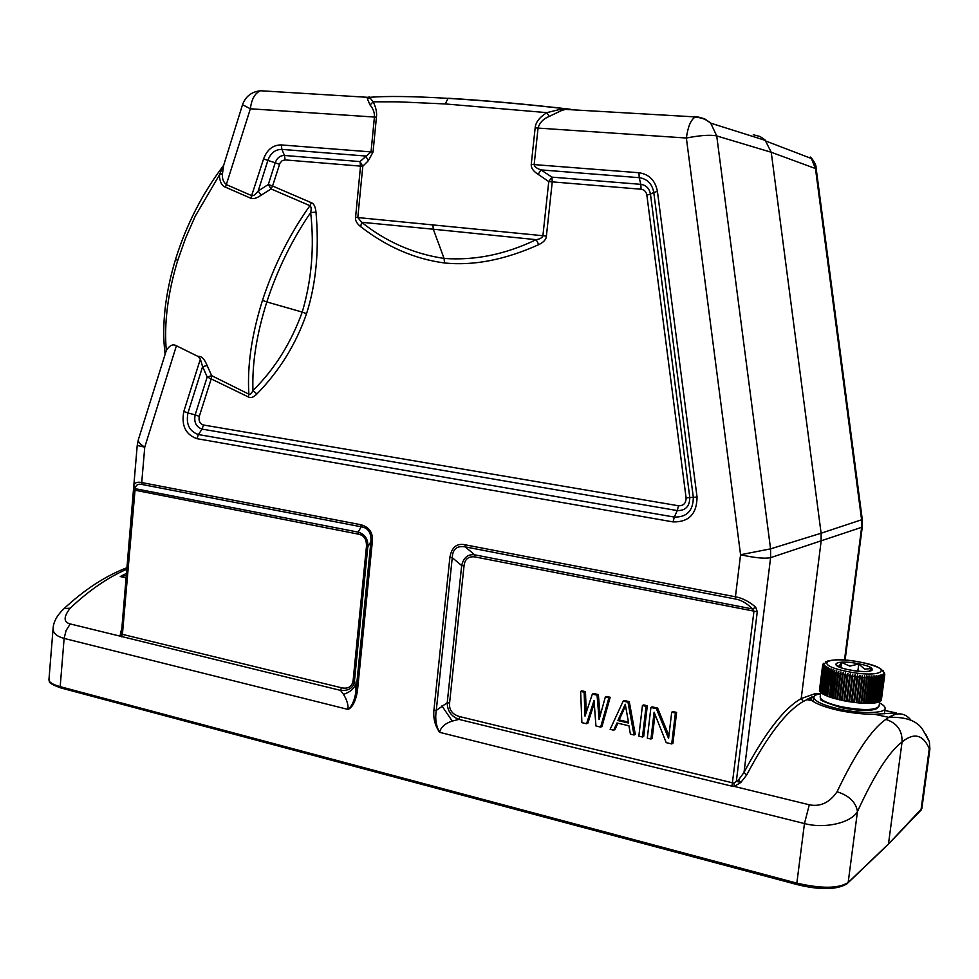 <?xml version="1.0" encoding="UTF-8"?>
<svg xmlns="http://www.w3.org/2000/svg" width="979" height="979" viewBox="0 0 979 979"><rect width="100%" height="100%" fill="white"/><g stroke="black" fill="none" stroke-linecap="round" stroke-linejoin="round"><path stroke-width="1.47" d="M879.46 702.934C883.376 704.929 885.261 706.752 885.114 708.417C885.224 713.495 860.994 713.936 839.492 709.102C822.911 705.21 814.369 701.245 813.855 697.219C814.136 695.592 816.376 694.417 820.573 693.707M831.244 697.415L829.36 696.926L833.007 669.624L832.089 671.386L829.372 696.779M822.764 664.594L823.535 663.297L822.666 665.573L823.645 664.3L822.849 666.099L823.988 664.851L823.596 667.066L824.514 665.402L824.281 667.654L825.224 665.989L824.526 667.837L825.162 668.265L826.105 666.577L825.456 668.449L826.215 668.877L827.157 667.188L826.557 669.061L827.439 669.501L828.393 667.8L827.83 669.685L828.834 670.138L829.776 668.412L829.274 670.321L830.388 670.762L831.318 669.024L830.865 670.945L832.089 671.386M830.657 697.378L833.924 671.998L834.83 670.223L834.487 672.181L835.882 672.597L836.776 670.811L836.482 672.781L837.963 673.185L838.819 671.386L838.599 673.356L840.141 673.748L840.973 671.937L840.802 673.919L842.417 674.298L843.213 672.451L843.09 674.445L844.755 674.812L845.513 672.952L845.452 674.947L847.153 675.29L847.875 673.417L847.875 675.424L849.601 675.743L850.274 673.858L850.323 675.865L852.073 676.159L852.697 674.25L852.795 676.269L854.557 676.526L855.132 674.617L855.279 676.624L857.029 676.856L857.555 674.935L857.751 676.942L859.489 677.138L859.954 675.204L860.198 677.223L861.912 677.382L862.315 675.437L862.609 677.444L864.273 677.578L864.628 675.62L864.959 677.627L866.574 677.713L866.868 675.743L867.235 677.749L868.789 677.811L869.034 675.828L869.425 677.835L870.906 677.86L871.09 675.865L871.506 677.86L872.913 677.847L873.048 675.853L873.488 677.835L874.798 677.786L874.871 675.791L875.324 677.762L876.548 677.676L876.56 675.681L877.037 677.639L878.151 677.529L878.114 675.522L878.591 677.468L879.607 677.321L879.509 675.314L879.999 677.248L880.88 677.064L880.745 675.069L881.222 676.991L881.993 676.77L881.798 674.776L882.287 676.673L882.691 674.433L883.156 676.33L883.388 674.066L884.221 675.632L883.915 673.65L884.355 675.51L884.38 672.72L884.783 674.555M836.421 665.426L836.531 664.533M836.47 665.475L836.592 664.557M825.432 662.281L825.505 661.669M822.641 665.279L819.484 690.452M822.666 665.573L819.656 691.027M822.849 666.099L820.023 691.615M823.217 666.662L820.378 692.19L823.596 667.066M823.78 667.237L820.561 692.373L821.32 692.863M824.526 667.837L821.308 693.01L822.25 693.511M825.456 668.449L822.225 693.646L823.339 694.16M826.557 669.061L823.327 694.307L824.612 694.821M827.83 669.685L824.599 694.955L826.043 695.482M829.274 670.321L826.031 695.616L827.634 696.13M830.865 670.945L827.622 696.277L828.834 696.73M834.487 672.181L831.22 697.562L833.239 698.027M836.482 672.781L833.215 698.186L847.019 701.38L858.583 702.91L861.912 677.382M868.789 677.811L865.46 703.326L858.583 702.91M865.473 703.167L867.578 703.35L870.906 677.86M867.59 703.203L869.585 703.326L872.913 677.847M869.597 703.179L871.469 703.252L874.798 677.786M876.548 677.676L873.219 703.13L871.481 703.106M873.231 702.983L874.822 702.946L878.151 677.529M874.834 702.812L876.266 702.714L879.607 677.321M876.291 702.579L877.551 702.445L880.88 677.064M877.563 702.298L878.665 702.114L881.993 676.77M878.677 701.98L879.595 701.747L882.923 676.428M820.732 692.532L820.157 696.938C820.598 700.279 827.671 703.546 841.389 706.74C862.842 710.644 875.397 710.448 879.032 706.189L883.67 676.048M880.366 701.197L884.221 675.632M880.929 700.744L884.588 675.18M881.296 700.254L884.759 674.702M819.447 690.44L822.641 665.414M819.57 691.003L822.776 665.94M819.876 691.59L823.082 666.491M821.063 692.814L824.281 667.654M821.932 693.462L825.162 668.265M822.984 694.111L826.215 668.877M824.208 694.772L827.439 669.501M825.591 695.42L828.834 670.138M827.145 696.081L830.388 670.762M832.615 698.003L835.882 672.597M834.695 698.614L837.963 673.185M835.32 698.627L838.819 671.386M835.32 698.786L838.599 673.356M836.861 699.202L840.141 673.748M837.461 699.19L840.973 671.937M837.522 699.373L840.802 673.919M839.125 699.765L842.417 674.298M839.688 699.74L843.213 672.451M839.811 699.924L843.09 674.445M841.463 700.291L844.755 674.812M841.989 700.254L845.513 672.952M842.16 700.438L845.452 674.947M843.861 700.793L847.153 675.29M844.339 700.744L847.875 673.417M844.571 700.927L847.875 675.424M846.297 701.245L849.601 675.743M846.737 701.184L850.274 673.858M847.019 701.38L850.323 675.865M848.769 701.674L852.073 676.159M849.148 701.588L852.697 674.25M849.491 701.784L852.795 676.269M851.24 702.053L854.557 676.526M851.583 701.955L855.132 674.617M851.963 702.151L855.279 676.624M853.712 702.384L857.029 676.856M854.006 702.273L857.555 674.935M854.434 702.481L857.751 676.942M856.172 702.677L859.489 677.138M856.392 702.555L859.954 675.204M856.882 702.751L860.198 677.223M858.754 702.775L862.315 675.437M859.281 702.971L862.609 677.444M860.945 703.106L864.273 677.578M861.067 702.959L864.628 675.62M861.63 703.142L864.959 677.627M863.245 703.24L866.574 677.713M863.307 703.081L866.868 675.743M863.906 703.265L867.235 677.749M866.085 703.338L869.425 677.835M868.177 703.35L871.506 677.86M870.147 703.314L873.488 677.835M871.995 703.228L875.324 677.762M873.696 703.081L877.037 677.639M875.263 702.885L878.591 677.468M876.658 702.641L879.999 677.248M877.894 702.347L881.222 676.991M878.958 702.016L882.287 676.673M879.827 701.637L883.156 676.33M880.525 701.209L883.853 675.938M881.027 700.756L884.355 675.51M881.345 700.254L884.661 675.045M882.997 671.19L883.082 670.566M850.2 670.04L848.242 669.648M869.511 671.239L872.081 670.138C869.193 672.108 861.483 671.998 848.94 669.795C872.142 674.751 882.165 668.339 858.962 663.848C836.531 659.038 825.53 665.12 848.928 669.807C841.646 668.29 837.29 666.552 835.846 664.606L838.819 666.809M837.755 665.671L838.709 666.723L841.536 662.416L849.784 666.112L858.767 664.031L857.837 671.166M841.536 662.416L840.875 667.617M864.849 671.557L867.235 671.484M871.163 669.905L871.041 670.86M869.756 670.799L871.347 668.51L864.653 669.159L858.767 664.031M133.658 489.941L358.412 534.142C364.041 535.305 366.709 539.405 366.452 546.466L353.186 679.842C352.403 686.548 348.5 689.192 341.475 687.772L340.545 690.391C349.185 691.027 353.847 687.711 354.52 680.429L355.316 684.957C353.615 689.143 349.687 692.275 343.519 694.368L340.545 690.391L120.148 636.154L121.8 633.915L122.412 634.343L135.163 488.68L133.768 486C134.343 482.757 136.999 481.607 141.722 482.561L144.757 447.146C140.242 444.307 138.088 441.884 138.296 439.865L137.219 445.445L144.757 447.146L176.404 345.771C172.904 343.751 169.538 345.33 166.308 350.519C163.97 323.388 167.739 293.467 177.615 260.769L185.582 238.142L195.237 216.188L219.32 175.119C219.798 181.947 221.854 185.973 225.5 187.185L250.783 198.235L263.596 158.879C267.071 149.579 272.97 144.929 281.291 144.929L371.029 151.904L360.003 161.596L362.793 166.259L368.361 160.678L365.718 156.028L281.891 149.395L284.497 155.477L360.003 161.596L360.529 166.124L362.793 166.259L357.812 217.534L361.643 222.294L360.651 226.638C356.772 223.518 355.083 220.422 355.573 217.338L360.529 166.124L285.109 159.907L284.497 155.477C280.141 155.465 277.045 157.888 275.221 162.759L267.867 160.434L258.187 191.015C255.568 194.442 253.488 196.02 251.946 195.751L226.663 184.737C223.334 182.363 221.939 178.594 222.502 173.418L223.701 165.231M309.927 205.688L311.408 202.739C313.855 203.534 315.385 206.679 315.997 212.162C319.301 249.718 316.156 283.555 306.549 313.672C296.013 344.143 279.456 370.919 256.902 393.986C253.5 397.339 250.685 398.355 248.47 397.009L207.193 376.976L195.164 414.851L199.288 416.369L211.329 378.506L211.697 375.679L207.193 376.976L202.604 366.635L207.144 365.571C204.452 358.877 201.368 355.818 197.917 356.393L176.404 345.771M746.708 774.964L744.016 772.419L738.631 779.786L736.343 781.352L740.834 782.466L746.708 774.964C767.536 735.608 786.394 711.121 803.269 701.478L801.201 698.565L821.124 541.326L821.112 533.225L770.571 548.864L716.726 135.934L710.717 123.158L704.647 118.814L698.529 117.101L565.36 109.391L561.334 110.639L559.486 109.526L546.857 112.646C539.527 117.247 535.623 122.314 535.158 127.833L531.254 164.325C530.961 167.923 533.261 171.264 538.156 174.348L540.946 169.893L551.936 177.138L552.254 181.923L546.392 236.086C546.245 239.378 543.724 242.217 538.793 244.615C504.993 259.839 473.567 265.958 444.527 262.972C414.802 259.056 386.84 246.953 360.651 226.638M540.946 169.893C536.59 168.376 534.326 166.601 534.155 164.594L638.981 172.745L639.189 177.676L540.946 169.893M738.631 779.786L740.834 782.466L734.262 786.418L809.303 804.787C820.378 806.977 829.629 802.633 837.069 791.754C849.136 795.621 855.927 802.217 857.469 811.542C874.161 775.074 889.03 751.86 902.063 741.935L888.479 843.959L848.169 882.495L857.469 811.542C851.106 822.862 824.967 829.054 804.457 823.559L439.608 732.329C435.043 725.72 433.146 718.329 433.93 710.167L449.887 557.394C451.662 547.261 456.716 543.051 465.037 544.777L735.437 596.798L740.565 554.738C754.674 557.859 764.685 558.838 770.608 557.663L744.016 772.419C765.076 732.806 784.142 708.184 801.201 698.565L815.005 693.695L819.313 693.94M357.384 691.504C355.463 701.686 352.342 707.658 348.01 709.42C352.097 706.116 354.777 699.948 356.038 690.905L357.384 691.504L372.289 542.097C373.293 532.98 369.511 527.192 360.933 524.744L361.202 526.788L358.155 532.123C365.118 534.326 368.337 539.258 367.798 546.906L370.919 541.644C371.42 532.809 368.19 527.852 361.202 526.788L142.09 484.495L141.722 482.561L360.933 524.744M200.365 359.085L183.819 411.449L187.944 412.967L202.604 366.635L200.365 359.085L197.917 356.393M439.608 732.329C436.059 725.904 434.945 718.61 436.267 710.46L447.232 702.738C447.354 710.962 451.258 716.506 458.918 719.369L452.249 721.095C445.053 723.42 440.831 727.164 439.608 732.329M433.93 710.167L436.267 710.46L452.261 557.675L461.672 565.568C463.581 557.553 467.913 553.967 474.668 554.824L465.245 546.869C456.936 545.523 452.604 549.133 452.261 557.675L449.887 557.394M474.864 556.904L474.668 554.824L752.655 608.999L755.653 607.102L757.269 611.777L474.864 556.904C468.403 556.158 464.792 559.144 464.034 565.85L449.581 703.032C448.933 709.959 452.347 714.499 459.824 716.64L733.956 783.163L734.262 786.418L731.962 786.198L753.928 611.447L752.655 608.999C746.781 603.248 741.054 599.931 735.474 599.026L465.245 546.869L465.037 544.777M755.653 607.102C749.021 601.461 742.278 598.022 735.437 596.798L735.474 599.026M765.627 140.486L710.717 123.158C706.177 119.242 700.878 117.296 694.809 117.309C690.697 120.074 687.882 126.989 686.365 138.027C700.242 135.322 710.362 134.625 716.726 135.934L771.232 152.259L815.47 168.547L816.045 167.593L862.279 519.543L821.112 533.225L771.232 152.259L764.929 139.789L759.985 136.473L753.267 134.772M862.279 519.543L862.303 526.751L861.63 527.326L770.608 557.663L770.571 548.864L740.565 554.738L686.365 138.027L538.058 128.09C539.564 122.718 543.284 118.838 549.231 116.415L546.857 112.646L445.261 103.945L448.003 98.365L448.994 98.292C486.306 100.568 526.078 104.141 568.309 108.999M559.486 109.526L566.694 108.926C524.695 104.104 485.131 100.58 448.003 98.365C412.808 96.272 386.632 95.93 369.462 97.325L367.81 97.313L369.34 96.994L373.121 101.804L398.172 101.828L445.261 103.945M565.372 109.391L569.313 109.097M373.048 152.026L371.029 151.904L374.419 117.113C374.724 112.83 373.28 108.804 370.086 105.047L373.121 101.804C375.936 107.225 377.05 112.352 376.438 117.186L373.048 152.026L368.361 160.678M433.293 229.221L536.149 239.671C540.041 239.06 542.293 237.738 542.904 235.719L355.573 217.338M538.156 174.348L548.754 181.58L551.936 177.138L640.841 184.346L641.049 189.228L548.754 181.58L542.904 235.719L546.392 236.086M565.409 109.391L570.598 109.269M561.334 110.639L549.231 116.415M444.527 262.972L444.074 258.432L433.305 229.221L361.643 222.282C386.118 241.813 413.591 253.855 444.074 258.432C474.839 260.659 505.519 254.405 536.137 239.671L538.793 244.615M370.086 105.047L367.345 98.695L369.756 97.9M260.842 90.778L367.81 97.325L367.345 98.695M925.657 734.103L929.377 741.617L929.891 749.021L921.875 808.434L887.292 845.318M888.442 844.118L920.982 810.147L929.279 748.69C923.111 734.568 914.043 732.316 902.063 741.935C902.405 730.481 896.984 722.967 885.811 719.406L885.677 719.504C871.469 729.465 855.267 753.549 837.069 791.754M885.811 719.406L888.748 717.35L874.565 714.278C863.723 714.352 851.681 713.055 838.44 710.375C825.468 707.327 816.719 704.134 812.215 700.78L810.343 697.978L814.124 696.461M911.155 720.397C905.294 712.883 897.829 711.868 888.748 717.35C906.297 716.677 917.776 721.046 923.209 730.469L929.377 741.617L929.891 749.021M884.845 710.473L894.5 712.553M890.535 717.069L896.152 712.908L874.565 714.278M803.269 701.478L810.343 697.978M844.498 660.042L861.63 527.326L861.606 519.837L815.47 168.547L811.089 157.741L814.222 162.575M166.308 350.519L138.443 439.424M133.744 486.465L137.219 445.445M121.739 629.668L120.698 631.675L121.592 631.406M126.878 569.203C108.045 577.316 89.15 590.3 70.182 608.179C63.439 616.966 63.451 622.216 70.231 623.941L120.148 636.154L120.698 631.675L121.518 632.214M121.8 633.915L133.646 490.063M358.412 534.142L358.155 532.123L135.163 488.68C135.775 484.96 138.076 483.565 142.09 484.495M355.316 684.957L356.038 690.905L370.919 541.644L372.289 542.097M343.519 694.368C346.945 699.973 348.438 704.99 348.01 709.42L64.124 638.418L60.184 686.646L796.833 883.131L804.457 823.559L809.303 804.787M70.182 608.179L64.014 608.644C57.063 615.277 53.417 621.873 53.099 628.432C52.988 633.07 56.66 636.399 64.124 638.418L66.082 630.513L70.231 623.941M126.144 577.867L120.27 576.545L126.524 573.339M126.352 575.481L120.27 576.545M165.561 352.183L165.28 353.113M223.077 166.136L219.32 175.119L222.502 173.418M177.676 260.585L175.608 259.092C186.438 224.644 202.286 193.622 223.151 166.038L223.665 165.304M242.559 104.582L223.653 165.378M250.783 198.235C253.328 199.251 256.779 198.235 261.124 195.2L258.187 191.015L268.319 184.48L272.566 186.022L279.933 163.199L282.16 160.678L285.109 159.907M261.124 195.2L271.097 188.947L268.319 184.48L275.221 162.759L279.48 164.313M309.927 205.676C289.649 234.14 273.839 265.701 262.482 300.357L266.826 301.96C277.412 269.543 292.023 239.733 310.673 212.553C311.506 208.943 311.261 206.655 309.927 205.676L271.097 188.947L272.566 186.022L311.408 202.739M306.549 313.672L302.242 312.093C290.922 343.201 274.499 369.34 252.961 390.511C251.97 363.821 256.584 334.316 266.826 301.96L302.242 312.093C311.665 280.067 314.479 246.892 310.673 212.553L315.997 212.162M262.482 300.357C251.615 334.953 247.087 366.219 248.874 394.158C250.196 394.77 251.554 393.558 252.961 390.511L256.902 393.986M248.47 397.009L248.874 394.158L211.697 375.679L207.144 365.571M766.337 141.233L811.97 158.733C814.944 162.795 816.315 165.757 816.045 167.593L815.996 167.262M810.269 157.032L811.089 157.741M586.556 723.75L581.881 722.649L580.633 691.407L584.133 692.214L585.014 716.151L592.344 694.087L597.055 695.163L599.111 719.455L605.328 697.048L608.889 697.856L600.665 727.103L595.942 725.977L594.033 700.426L586.556 723.75L587.877 723.138L594.253 703.289M600.665 727.103L601.975 726.479L610.186 697.281L606.625 696.473L605.328 697.048M600.164 715.698L598.365 694.588L593.666 693.511L592.344 694.087M586.237 712.479L585.466 691.651L581.967 690.844L580.633 691.407M613.698 730.187L610.125 729.343L623.182 701.123L624.467 700.536L629.252 701.625L635.285 734.36L634.025 735.009L630.415 734.152L628.934 725.794L616.978 722.991L613.698 730.187L614.983 729.551L617.884 723.2M647.315 705.749L643.717 736.355L642.469 737.016L638.846 736.147L642.432 705.516L643.68 704.917L647.315 705.749L646.067 706.348L642.469 737.016M655.012 714.474L652.185 738.362L650.949 739.023L647.303 738.154L650.925 707.45L652.161 706.85L657.631 708.098L668.914 735.67M650.925 707.45L656.395 708.698L668.584 738.484L671.704 712.198L672.916 711.586L676.611 712.418L672.928 743.281L671.716 743.942L666.197 742.633L654.107 712.21L650.949 739.023M757.269 611.777L736.343 781.352L733.956 783.163M584.133 692.214L585.466 691.651M597.055 695.163L598.365 694.588M608.889 697.856L610.186 697.281M623.182 701.123L627.98 702.212L629.252 701.625M627.98 702.212L634.025 735.009M628.628 723.065L625.275 704.268L617.871 720.544L628.628 723.065M625.557 705.859L619.156 719.92L628.457 722.098M619.156 719.92L617.871 720.544M642.432 705.516L646.067 706.348M656.395 708.698L657.631 708.098M671.704 712.198L675.4 713.03L676.611 712.418M675.4 713.03L671.716 743.942M832.615 671.57L833.924 671.998M846.358 671.325C811.175 664.239 828.05 655.245 861.41 662.391C896.14 669.049 881.479 678.802 846.358 671.325M879.032 706.189L876.694 708.637C870.857 711.244 859.146 710.938 841.561 707.731C860.027 711.195 871.91 711.292 877.208 708.037M225.5 187.185L250.367 108.791L376.438 117.186M281.291 144.929L281.891 149.395C275.295 149.383 270.62 153.054 267.867 160.434L263.596 158.879M641.049 189.228C644.268 189.718 646.201 191.688 646.862 195.139L686.095 497.895C686.046 503.23 683.526 505.849 678.52 505.776L203.461 425.008C199.838 423.711 198.443 420.835 199.288 416.369M183.819 411.449C181.188 425.498 185.569 434.578 196.975 438.678L198.37 434.554C189.326 431.311 185.851 424.115 187.944 412.967L195.164 414.851C193.781 422.218 196.094 426.979 202.078 429.108L203.473 425.008M196.975 438.678L673.062 521.905L674.323 517.083L198.37 434.554L202.078 429.108L677.26 510.573L678.52 505.776M673.062 521.905C688.886 522.223 696.889 513.926 697.048 497.002L693.316 497.356C693.181 510.744 686.854 517.316 674.323 517.083L677.26 510.573C685.533 510.708 689.705 506.363 689.791 497.54L686.095 497.895M697.048 497.002L657.423 191.407L653.776 192.459L693.316 497.356L689.791 497.54L650.46 194.099L646.862 195.139M650.46 194.099C649.371 188.396 646.164 185.141 640.841 184.346L639.189 177.676C647.266 178.863 652.124 183.795 653.776 192.459L650.46 194.099M657.423 191.407C655.318 180.466 649.175 174.238 638.981 172.745M535.158 127.833L538.058 128.09L534.155 164.594L531.254 164.325M449.581 703.032L447.232 702.738L461.672 565.568L464.034 565.85M433.305 229.221L432.84 224.546M260.512 90.753C254.956 93.078 251.579 99.087 250.367 108.791L242.511 104.704C245.582 96.395 251.579 91.745 260.512 90.753M848.169 882.495L846.847 883.964C836.347 889.911 819.778 890.119 797.126 884.6L796.833 883.131C821.601 888.81 838.722 888.602 848.169 882.495M60.6 687.87C45.205 682.082 50.59 681.69 48.95 679.659C48.938 682.241 52.682 684.566 60.184 686.646L61.041 687.992L796.918 884.539M815.299 695.359L815.005 693.695M366.452 546.466L367.798 546.906L354.52 680.429L353.186 679.842M341.475 687.772L122.412 634.343L121.445 636.754M127.013 567.698C105.646 575.836 84.647 589.48 64.014 608.644L62.13 610.406M811.86 696.877L811.444 700.144M165.047 353.835C161.584 325.493 165.108 293.908 175.608 259.092L175.633 259.019M731.962 786.198L458.918 719.369L459.824 716.64M441.945 705.92L452.249 721.095M884.404 713.764L885.114 708.417M813.304 701.539L813.855 697.219M884.514 672.952L882.128 670.309C881.479 669.538 879.986 666.589 861.422 662.379C846.566 659.467 835.209 659.063 827.377 661.143L822.654 665.169L819.46 690.171M841.45 707.707C824.967 702.481 818.114 699.508 820.867 698.798L820.157 696.938M921.875 808.434L920.921 810.416M887.231 845.342L848.12 882.74M862.303 526.751L845.097 660.079M812.215 700.78L806.647 699.569L810.575 697.599M121.518 632.263L133.744 486.551M53.099 628.457L48.95 679.659M810.012 700.303L810.282 698.198"/></g></svg>
